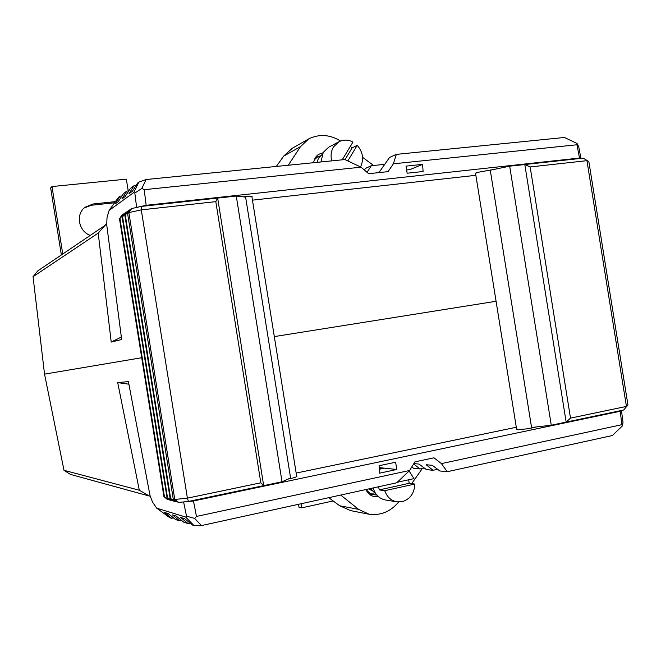 <?xml version="1.0" encoding="UTF-8"?>
<svg xmlns="http://www.w3.org/2000/svg" width="661" height="661" viewBox="0 0 661 661"><rect width="100%" height="100%" fill="white"/><g stroke="black" fill="none" stroke-linecap="round" stroke-linejoin="round"><path stroke-width="0.99" d="M288.097 479.06C293.624 477.977 296.566 477.06 296.938 476.3L296.64 476.036M516.563 428.898L518.034 429.526C524.231 429.369 530.18 428.526 535.881 426.998M370.821 494.147L369.557 494.387M367.772 492.685L369.202 492.536M378.216 496.494L374.076 496.428C370.796 495.973 368.053 493.684 365.83 489.553M370.127 494.792L372.292 494.197M396.79 469.484L395.625 462.229L379.05 465.732L379.645 473.16L396.79 469.484L379.199 467.608M296.169 473.061L516.299 427.262M183.758 501.98L193.466 500.988L196.482 516.448L194.615 518.398L201.489 525.569L193.822 525.445L185.691 517.051L186.526 516.183L183.584 501.93M201.489 525.569L396.74 482.778L409.646 470.467L414.901 461.874L433.98 457.809L441.432 463.609L621.935 424.676L620.175 411.258L193.466 500.988M620.175 411.258L620.877 410.597M274.307 336.589L496.081 301.267L274.307 336.589M106.71 224.277L37.801 270.878L33.05 276.686L44.535 374.134L141.71 357.733L44.535 374.134L63.993 470.318L139.314 490.231L117.708 382.62L128.399 381.604L150.006 495.461L152.559 502.17L156.756 508.202L169.728 517.679L171.571 518.274L173.463 517.869M139.314 490.231L149.295 496.047L150.196 495.957M149.295 496.047L70.322 474.375L63.993 470.318M193.822 525.445L192.392 524.983L184.626 518.687L180.717 517.472L188.021 523.578L183.766 522.207L176.173 516.059L172.455 514.902L179.602 520.86L181.577 520.438M179.602 520.86L175.537 519.554L168.117 513.547L164.572 512.44L171.571 518.274M411.795 466.955L413.612 468.31L419.95 468.955L424.296 468.021M188.021 523.578L190.095 523.124M413.86 463.584L419.008 464.063L426.436 469.616L433.062 470.285L437.599 469.293M433.062 470.285L426.147 464.733L432.269 465.303L439.838 470.971L447.224 471.723L612.342 435.533L622.406 425.899L621.935 424.676M196.482 516.448L409.646 470.467M441.432 463.609L447.224 471.723M340.704 495.064L358.568 509.35L369.144 514.25C380.81 515.671 390.634 511.597 398.624 502.03M411.671 483.645L422.387 468.426M621.447 410.473L623.009 422.387L622.406 425.899M185.691 517.051L156.756 508.202M186.526 516.183L194.615 518.398M328.748 497.683L339.68 505.756L350.652 510.631L369.144 514.25M384.454 468.17L379.331 469.26M419.95 468.955L413.654 463.915M117.708 382.62L128.887 384.181M373.82 493.932L368.978 493.916L373.82 493.932M376.729 494.973L374.68 494.825C371.185 494.205 368.351 492.428 366.177 489.479C368.359 492.428 371.193 494.205 374.68 494.825L376.729 494.973M397.278 482.274L413.96 478.622L409.109 470.971M373.168 487.95C375.126 494.643 379.199 498.65 385.388 499.972L396.856 501.856C390.99 500.641 386.949 496.932 384.735 490.702L379.274 489.9L409.126 483.315L408.738 479.762M409.126 483.315L414.827 484.05C414.373 493.28 410.151 499.162 402.161 501.691L396.856 501.856M376.365 494.535L370.292 488.578M381.347 467.839L379.331 469.161M378.571 486.76L379.274 489.9M384.735 490.702L414.827 484.05M371.507 490.495L369.102 488.843M314.942 158.45L315.636 158.276L314.942 158.45M314.289 159.871L317.759 156.756L320.255 155.88M314.281 159.879L317.767 156.756M342.233 159.813L352.966 142.049C348.19 139.587 343.538 139.471 339.002 141.718L328.715 147.172L323.287 152.336L320.957 161.953M339.002 141.718L333.483 146.973C331.045 151.162 330.483 155.798 331.789 160.863M345.042 159.598L352.09 147.915L350.371 146.345M352.09 147.915L357.229 145.321C362.98 152.104 364.079 159.318 360.526 166.944M317.082 162.342L318.428 158.243L322.072 154.509M347.826 160.92L357.229 145.321M551.266 425.221L509.672 166.184L490.272 170.199L531.568 427.493L551.266 425.221L566.163 422.09L570.501 418.116L626.43 406.432L586.943 160.673L530.163 166.944L570.501 418.116M509.672 166.184L524.801 164.531L566.163 422.09L623.695 410.002L627.95 404.978L588.852 161.623L583.225 158.144L588.852 161.623M530.163 166.944L524.801 164.531L583.225 158.144M623.695 410.002L627.95 404.978M236.274 196.044L282.024 481.778L290.584 477.953L245.611 197.102L236.274 196.044L217.651 198.085L215.808 201.638L141.272 209.868L187.394 498.146L260.822 482.803L215.808 201.638M170.092 498.22L176.016 501.716L173.364 500.997L170.092 498.22L124.838 215.288L127.077 211.652L129.366 210.107L125.293 214.99L170.621 498.361M125.293 214.99L124.838 215.288M166.985 497.403L172.835 500.856L170.232 500.154L166.985 497.403L122.153 217.089L124.384 213.478L126.631 211.958L122.591 216.791L167.497 497.535M122.591 216.791L122.153 217.089M163.92 496.593L169.72 500.022L167.159 499.328L163.92 496.593L119.501 218.865L121.723 215.279L123.938 213.784L119.947 218.568L164.432 496.725M119.947 218.568L119.501 218.865M282.024 481.778L263.681 485.637L217.651 198.085L141.256 206.43L131.671 208.554L129.424 210.454M260.822 482.803L263.681 485.637L188.451 501.435L178.685 502.434L175.958 501.352M141.256 206.43L141.272 209.868L128.87 212.594L127.581 213.462L173.265 499.055L174.752 499.452L128.87 212.594L131.671 208.554M173.364 500.997L172.785 500.509M170.232 500.154L169.662 499.675M124.384 213.478L123.987 214.114M127.077 211.652L126.681 212.305M178.685 502.434L174.752 499.452L187.394 498.146L188.451 501.435M127.581 213.462L129.829 209.793M176.553 501.856L173.265 499.055M128.217 190.93L126.334 179.148L51.988 186.559L50.657 187.922L61.349 254.815M114.593 202.762L91.433 205.241L84.17 207.967M115.419 201.605L92.994 204.001L84.914 207.323C75.494 214.304 78.56 231.11 90.003 235.275M62.745 253.865L51.988 186.559M494.436 169.34L476.788 172.521L475.59 173.603M315.487 157.541L316.759 157.368M317.602 156.839L315.9 156.979M251.965 197.077L252.163 196.73C251.585 196.102 248.519 196.127 242.984 196.804M475.862 175.305L252.461 200.159M580.341 158.458L579.499 158.045L576.962 144.767L393.353 163.829L396.327 154.377L389.552 157.458L379.579 171.703L377.026 172.818M393.353 163.829L388.09 171.645L368.698 173.703L361.022 167.183L144.197 189.69L146.155 205.298L579.499 158.045M146.155 205.298L136.629 207.405L134.836 193.07L133.77 192.516L138.893 182.081L137.678 182.99L132.266 191.376L128.945 193.805L133.976 185.749L130.374 188.443L125.078 196.639L121.913 198.953L126.846 191.079L123.409 193.648L118.236 201.655L115.212 203.861L120.054 196.152L118.484 197.325L109.131 210.388L133.77 192.516M105.859 224.459L98.2 233.11L33.05 276.695M364.36 170.017L365.525 168.373L371.333 165.729L367.037 172.29M384.735 164.341L371.333 165.729M128.804 190.872L126.846 191.079M136.034 185.543L133.976 185.749M576.962 144.767L577.028 143.462L564.461 137.48L396.327 154.377M138.893 182.081L146.122 179.528L141.826 188.418L144.197 189.69M361.022 167.183L344.926 159.549L146.122 179.528M313.578 162.697C314.479 158.409 316.322 155.558 319.114 154.162L323.031 152.765M109.131 210.388L107.032 217.477L106.694 224.657L121.665 339.506L111.222 342.051L98.2 233.11M121.913 195.962L120.054 196.152M373.622 165.498L362.567 157.277M340.531 141.016C329.897 134.505 319.304 133.786 308.761 138.86L300.458 146.668L288.279 165.242M577.028 143.462L578.706 146.635L580.945 158.4M406.011 166.126L422.536 164.382L423.123 171.505L407.151 173.223L406.011 166.126M141.826 188.418L134.836 193.07M308.761 138.86L292.352 148.221L283.668 156.136L276.339 166.44M406.631 169.976L409.977 169.621L422.536 164.382M111.222 342.051L121.343 337.06M301.044 503.756L301.705 507.863L299.028 507.301L298.549 504.302M301.705 507.863L333.144 500.931M358.568 509.35L339.68 505.756M91.433 205.241L92.994 204.001M300.458 146.668L283.668 156.136M366.772 490.247L366.103 490.14M475.507 173.124L516.638 429.369M296.731 476.598L251.874 196.499"/></g></svg>
